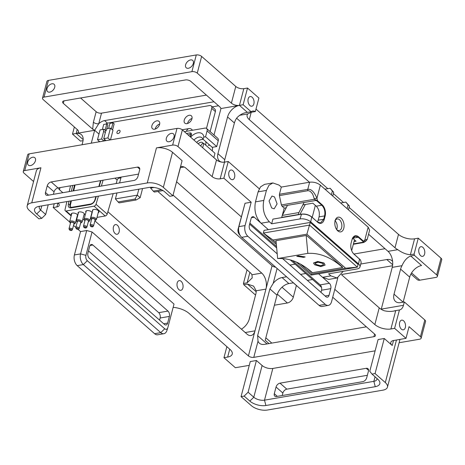 <?xml version="1.0" encoding="UTF-8"?>
<svg xmlns="http://www.w3.org/2000/svg" width="465" height="465" viewBox="0 0 465 465"><rect width="100%" height="100%" fill="white"/><g stroke="black" fill="none" stroke-linecap="round" stroke-linejoin="round"><path stroke-width="0.7" d="M341.112 218.19A7.463 4.522 -99.8 0 1 343.775 228.338A7.463 4.522 -99.8 0 1 337.782 230.878A7.463 4.522 -99.8 0 1 336.869 229.884A7.463 4.522 -99.8 0 1 335.23 220.352A7.463 4.522 -99.8 0 1 341.112 218.19M336.515 229.373A5.894 3.569 80.2 0 0 336.898 229.751A5.894 3.569 80.2 0 0 339.212 230.553A5.894 3.569 80.2 0 0 341.868 226.007A5.894 3.569 80.2 0 0 339.526 219.736A5.894 3.569 80.2 0 0 337.212 218.934A5.894 3.569 80.2 0 0 335.067 220.945M336.66 229.524L337.009 228.542C337.59 225.327 336.887 222.659 334.91 220.532M274.519 196.933L277.094 203.897L274.176 208.832L271.63 207.948L269.055 200.985L271.973 196.05L274.519 196.933M277.204 253.855L250.745 230.588A3.929 2.383 -99.8 0 1 249.345 225.246L251.094 218.567A3.929 2.383 -99.8 0 1 252.704 216.696A3.929 2.383 -99.8 0 1 254.25 217.231L268.363 229.646L261.08 223.235L269.392 221.805L271.67 223.81L300.012 218.934A7.859 3.755 14.7 0 1 310.725 221.875L358.532 263.917A7.859 3.755 14.7 0 1 359.974 266.974A7.859 3.755 14.7 0 1 356.928 268.979L328.586 273.862L330.865 275.861L322.547 277.291L318.601 273.821L329.377 283.301A3.929 2.383 -99.8 0 1 330.778 288.637L329.028 295.316A3.929 2.383 -99.8 0 1 327.418 297.187A3.929 2.383 -99.8 0 1 325.872 296.653L282.598 258.598M359.974 266.974L361.2 262.295L360.497 260.005L354.068 254.239A8.254 4.999 -99.8 0 1 353.057 253.14A8.254 4.999 -99.8 0 1 351.127 243.021L352.005 239.684A8.254 4.999 -99.8 0 1 352.121 239.266A8.254 4.999 -99.8 0 1 358.625 236.877L363.339 241.027L363.828 242.015L363.514 242.486M358.625 236.877L358.224 237.26L362.944 241.411L364.752 240.219L368.17 227.187L320.362 185.146C317.229 182.774 313.66 181.798 309.644 182.204L307.76 189.389C310.957 188.656 314.02 191.586 316.944 198.177L317.479 200.694L322.199 204.844A8.254 4.999 -99.8 0 1 325.14 216.056L324.262 219.399A8.254 4.999 -99.8 0 1 317.642 222.206L311.951 217.202C308.818 214.83 305.249 213.848 301.239 214.255L272.897 219.131L271.67 223.81M317.642 222.206L311.73 216.917C308.754 214.667 305.366 213.737 301.553 214.121L272.897 219.131M317.421 221.927L320.507 222.991L323.727 219.253L324.262 219.399M325.14 216.056L324.605 215.911L323.727 219.253L318.182 220.207L319.06 216.864C319.85 212.575 318.92 209.012 316.258 206.181L312.84 203.182L302.866 204.896M319.06 216.864L324.605 215.911C325.395 211.616 324.465 208.058 321.803 205.228L322.199 204.844M286.237 207.762L284.196 208.111L282.11 206.274L316.002 200.444L314.357 199.264L317.479 200.694L317.084 201.078L321.803 205.228L316.258 206.181M309.644 182.204L281.308 187.081L279.029 185.076L272.862 182.943L268.944 185.303L266.422 190.423L263.795 200.444L255.477 201.874C253.89 210.459 255.756 217.579 261.08 223.235M368.17 227.187L369.611 230.245L367.245 239.243L364.752 240.219A1.965 1.529 -119.8 0 1 364.188 242.184L364.188 242.184C365.635 241.48 366.658 240.504 367.245 239.243M354.045 241.573L356.097 241.219L352.685 238.214L358.224 237.26L355.144 236.197L352.081 239.411M352.964 253.012L354.068 254.239M360.358 259.842L353.848 253.96M317.479 221.974L318.182 220.207M343.234 271.339L337.032 277.994L328.714 279.424L322.547 277.291M337.032 277.994L330.865 275.861M269.392 221.805C264.074 216.149 262.202 209.029 263.795 200.444M255.477 201.874L258.104 191.853L260.505 186.878L264.544 184.373L272.862 182.943M284.196 208.111L282.255 215.51M281.883 216.917L281.72 217.533M316.177 200.113L316.002 200.444L317.084 201.078M282.11 206.274L281.401 204.931L279.413 195.596L307.749 190.72C309.289 190.574 310.713 191.452 312.021 193.353C312.486 193.562 313.23 195.364 314.253 198.764L316.944 198.177L320.362 185.146M281.308 187.081L279.424 194.265L307.76 189.389L307.749 190.72M353.441 243.869L363.432 242.149L362.944 241.411M279.413 195.596L279.424 194.265M325.122 265.102L323.989 263.01L317.74 261.458L313.491 262.998L317.694 261.626L323.948 263.178L325.122 265.102L320.908 266.59L314.718 264.783L313.491 262.998M322.716 263.393L323.582 264.788L320.49 265.87L315.95 264.568L315.049 263.242L318.136 262.225L322.716 263.393M315.078 263.161L315.979 264.387L320.344 265.695L323.57 264.765M332.737 196.027L333.719 192.283L330.15 188.273L332.353 191.08L331.371 194.829M324.936 189.168L330.15 188.273M351.674 250.6L354.504 239.818M315.346 205.385L312.207 217.341M340.642 202.984L345.855 202.083L348.064 204.891L347.082 208.64M348.448 209.843L349.43 206.094L345.855 202.083M333.719 192.283L332.353 191.08M287.469 205.356L282.307 215.405L298.937 212.546L304.104 202.49M276.193 242.806L273.013 240.01L263.353 233.058L309.556 225.107L357.364 267.148L311.161 275.1L311.713 274.042L345.6 268.212L357.364 267.148L358.062 264.475L310.254 222.433L264.05 230.384L263.353 233.058L276.35 244.485M348.064 204.891L349.43 206.094M299.925 214.4L305.313 204.478M298.937 212.546A3.929 2.383 80.2 0 0 298.489 214.505L298.489 214.65M282.307 215.405A3.929 2.383 80.2 0 0 281.86 217.364L298.489 214.505M296.321 262.051L311.161 275.1M273.013 240.01L306.894 234.18L310.254 222.433M311.713 274.042L300.309 264.015M306.894 234.18L345.6 268.212M276.03 241.044L275.693 240.742L306.493 235.441L342.682 267.265M276.001 240.69L277.64 258.569L307.824 253.373C319.682 252.687 331.278 257.401 342.612 267.526L312.12 272.775L307.196 268.445M307.824 253.373L306.185 235.493M312.428 272.723C301.093 262.597 289.497 257.877 277.64 258.569M305.104 256.913L298.373 255.86L296.786 256.314L303.517 257.354L305.104 256.913M298.373 255.86L296.786 256.314M305.057 257.093L298.327 256.052M88.484 221.113A1.767 0.843 -165.3 0 0 88.158 220.422A1.767 0.843 -165.3 0 0 86.339 219.736A1.767 0.843 -165.3 0 0 85.06 220.212L83.485 226.222A1.767 0.843 14.7 0 1 84.758 225.746A1.767 0.843 14.7 0 1 86.583 226.432A1.767 0.843 14.7 0 1 86.909 227.123L88.484 221.113M95.104 219.968A1.767 0.843 -165.3 0 0 94.784 219.282A1.767 0.843 -165.3 0 0 92.959 218.597A1.767 0.843 -165.3 0 0 91.686 219.073L90.111 225.083A1.767 0.843 14.7 0 1 91.384 224.607A1.767 0.843 14.7 0 1 93.203 225.293A1.767 0.843 14.7 0 1 93.529 225.984L95.104 219.968M136.094 199.985L135.024 199.043L118.081 201.961L119.15 202.897L136.094 199.985L140.168 197.689L142.563 188.552M140.168 197.689L137.274 195.149L138.837 189.191M118.081 201.961L115.407 198.91L116.971 192.952M119.598 182.931L121.127 177.095M115.407 198.91L137.274 195.149L135.024 199.043M74.005 223.601A1.767 0.843 -165.3 0 0 73.679 222.915A1.767 0.843 -165.3 0 0 71.86 222.229A1.767 0.843 -165.3 0 0 70.587 222.706L69.006 228.716A1.767 0.843 14.7 0 1 70.285 228.239A1.767 0.843 14.7 0 1 72.104 228.925A1.767 0.843 14.7 0 1 72.43 229.611L74.005 223.601M80.782 222.439A1.767 0.843 -165.3 0 0 80.457 221.747A1.767 0.843 -165.3 0 0 78.637 221.061A1.767 0.843 -165.3 0 0 77.364 221.538L75.783 227.548A1.767 0.843 14.7 0 1 77.062 227.071A1.767 0.843 14.7 0 1 78.881 227.757A1.767 0.843 14.7 0 1 79.207 228.449L80.782 222.439M175.258 186.756L180.711 166.47M162.994 190.569L154.345 192.057L153.276 191.121L161.454 189.714M154.084 187.471L150.602 188.069L150.811 187.29M186.407 131.293A6.952 4.214 -99.8 0 1 189.075 128.572A6.952 4.214 -99.8 0 1 191.807 129.514L192.615 130.229M150.602 188.069L153.276 191.121M110.478 139.866L112.983 130.322L110.478 128.119L106.648 128.776A1.965 1.25 131.3 0 1 105.776 130.921L103.742 138.657L105.997 140.639M110.153 139.919L107.903 137.942L110.478 128.119M103.742 138.657L107.903 137.942M189.191 115.285A4.912 3.127 131.3 0 1 191.336 115.773A4.912 3.127 131.3 0 1 191.377 120.203A4.912 3.127 131.3 0 1 187 123.632A4.912 3.127 131.3 0 1 184.849 123.149A4.912 3.127 131.3 0 1 184.814 118.72A4.912 3.127 131.3 0 1 189.191 115.285M156.845 120.853A4.912 3.127 131.3 0 1 158.995 121.336A4.912 3.127 131.3 0 1 159.03 125.765A4.912 3.127 131.3 0 1 154.659 129.2A4.912 3.127 131.3 0 1 152.508 128.712A4.912 3.127 131.3 0 1 152.474 124.283A4.912 3.127 131.3 0 1 156.845 120.853M118.941 130.247A1.965 1.25 131.3 0 1 119.801 130.438A1.965 1.25 131.3 0 1 119.813 132.211A1.965 1.25 131.3 0 1 118.064 133.583A1.965 1.25 131.3 0 1 117.209 133.391A1.965 1.25 131.3 0 1 117.192 131.618A1.965 1.25 131.3 0 1 118.941 130.247M206.483 128.404L211.738 108.374A3.929 2.499 -48.7 0 0 211.25 105.956A3.929 2.499 -48.7 0 0 209.535 105.567L107.886 123.062A3.929 2.499 -48.7 0 0 105.828 124.074M99.214 141.255A3.929 2.499 131.3 0 1 98.255 141.97M210.128 131.595L215.382 111.577A3.929 2.499 -48.7 0 0 214.894 109.159L211.25 105.956M192.028 118.43A4.912 3.127 -48.7 0 0 187.575 123.492M159.681 123.998A4.912 3.127 -48.7 0 0 155.234 129.055M104.218 140.941L104.619 139.424M105.834 130.868L103.974 129.235L100.062 129.909L97.487 139.733L101.643 139.018L103.695 131.206A1.965 1.25 131.3 0 1 103.974 129.235M105.323 132.635L103.695 131.206M103.893 141L101.643 139.018M99.737 141.715L97.487 139.733M104.823 129.985L105.195 129.921L106.776 123.911L103.695 124.44L102.358 129.514M105.195 129.921L106.037 130.659M106.909 128.729L107.909 124.911L106.776 123.911M111.327 128.863L113.03 122.836L109.949 123.365L108.618 128.439M112.466 129.869L111.455 128.846M112.594 129.845L114.169 123.835L113.03 122.836M193.946 140.075A7.271 4.627 131.3 0 1 198.886 137.117A7.271 4.627 131.3 0 1 202.066 137.838A7.271 4.627 131.3 0 1 202.938 139.134L212.273 147.341A7.271 4.627 131.3 0 1 212.296 150.526A7.271 4.627 131.3 0 1 212.209 150.834M85.92 212.29A3.336 1.593 14.7 0 1 85.734 211.465A3.336 1.593 14.7 0 1 88.141 210.569A3.336 1.593 14.7 0 1 91.576 211.866A3.336 1.593 14.7 0 1 92.157 212.639M92.599 210.947A3.336 1.593 14.7 0 1 92.512 210.296A3.336 1.593 14.7 0 1 94.918 209.401A3.336 1.593 14.7 0 1 98.353 210.697A3.336 1.593 14.7 0 1 98.969 211.994A3.336 1.593 14.7 0 1 98.231 212.697M71.447 214.784A3.342 1.593 14.7 0 1 71.255 213.958A3.342 1.593 14.7 0 1 72.552 213.104A3.342 1.593 14.7 0 1 75.946 213.633A3.342 1.593 14.7 0 1 77.742 215.446M77.638 215.847A3.342 1.593 14.7 0 1 77.144 216.277M78.219 213.621A3.342 1.593 14.7 0 1 78.033 212.79A3.342 1.593 14.7 0 1 79.329 211.935A3.342 1.593 14.7 0 1 82.909 212.557A3.342 1.593 14.7 0 1 84.491 214.487A3.342 1.593 14.7 0 1 83.921 215.115M200.566 145.894A10.41 6.626 -48.7 0 0 202.13 143.732L203.81 143.447L202.676 147.754M184.361 131.647L204.891 128.113A3.929 2.499 131.3 0 1 206.605 128.503A3.929 2.499 131.3 0 1 207.094 130.921L205.559 136.768L203.879 137.053A10.41 6.626 -48.7 0 0 197.765 132.845A10.41 6.626 -48.7 0 0 190.621 137.152M205.559 136.768L216.719 146.574L218.248 140.732A3.929 2.499 -48.7 0 0 217.765 138.314L206.605 128.503M216.719 146.574L212.273 147.341M210.006 145.347A7.271 4.627 -48.7 0 0 208.221 145.33M213.836 157.559L214.964 153.252L203.81 143.447M184.099 167.016L180.403 167.65M120.923 177.886L119.116 178.2A1.965 1.25 -48.7 0 0 117.151 180.077L116.14 183.524M113.187 193.603L107.183 214.103A1.965 1.25 -48.7 0 1 105.224 215.981L96.999 217.393M90.681 218.48L90.379 218.533M84.055 219.62L82.677 219.858M98.417 196.149L96.028 204.292A1.965 1.25 131.3 0 1 94.07 206.169L66.14 210.976A1.965 1.25 131.3 0 1 65.28 210.779A1.965 1.25 131.3 0 1 65.024 209.628L66.89 201.572M69.198 191.603L70.541 185.802M103.085 180.199L101.37 186.07M202.938 139.134L203.879 137.053M71.401 200.799L70.384 205.175A3.929 2.499 -48.7 0 0 70.663 207.227M75.045 185.029L73.703 190.83M177.188 282.976A4.912 2.976 -99.8 0 1 179.199 280.639A4.912 2.976 -99.8 0 1 182.286 282.865A4.912 2.976 -99.8 0 1 182.879 287.98A4.912 2.976 -99.8 0 1 180.868 290.323A4.912 2.976 -99.8 0 1 177.781 288.097A4.912 2.976 -99.8 0 1 177.188 282.976M113.443 226.92A4.912 2.976 -99.8 0 1 115.454 224.583A4.912 2.976 -99.8 0 1 118.54 226.81A4.912 2.976 -99.8 0 1 119.133 231.925A4.912 2.976 -99.8 0 1 117.122 234.261A4.912 2.976 -99.8 0 1 114.035 232.041A4.912 2.976 -99.8 0 1 113.443 226.92M234.593 177.345A4.912 2.976 80.2 0 0 234 172.224A4.912 2.976 80.2 0 0 230.913 170.004A4.912 2.976 80.2 0 0 228.902 172.341A4.912 2.976 80.2 0 0 229.495 177.456A4.912 2.976 80.2 0 0 232.581 179.682A4.912 2.976 80.2 0 0 234.593 177.345M405.341 327.5A4.912 2.976 80.2 0 0 404.748 322.379A4.912 2.976 80.2 0 0 401.661 320.152A4.912 2.976 80.2 0 0 399.65 322.495A4.912 2.976 80.2 0 0 400.243 327.61A4.912 2.976 80.2 0 0 403.324 329.836A4.912 2.976 80.2 0 0 405.341 327.5M166.348 138.221A4.912 3.127 131.3 0 1 169.504 134.094A4.912 3.127 131.3 0 1 173.439 133.868A4.912 3.127 131.3 0 1 174.05 136.896A4.912 3.127 131.3 0 1 170.893 141.023A4.912 3.127 131.3 0 1 166.952 141.244A4.912 3.127 131.3 0 1 166.348 138.221M27.731 162.076A4.912 3.127 131.3 0 1 30.888 157.949A4.912 3.127 131.3 0 1 34.829 157.728A4.912 3.127 131.3 0 1 35.433 160.751A4.912 3.127 131.3 0 1 32.277 164.877A4.912 3.127 131.3 0 1 28.342 165.104A4.912 3.127 131.3 0 1 27.731 162.076M198.23 143.836A4.028 2.563 131.3 0 1 202.659 142.674A4.028 2.563 131.3 0 1 203.188 143.551M205.669 141.534A7.271 4.627 131.3 0 1 205.699 144.72A7.271 4.627 131.3 0 1 205.606 145.028M424.609 254.035A4.912 2.976 80.2 0 0 424.016 248.92A4.912 2.976 80.2 0 0 420.93 246.694A4.912 2.976 80.2 0 0 418.919 249.031A4.912 2.976 80.2 0 0 419.511 254.152A4.912 2.976 80.2 0 0 422.598 256.378A4.912 2.976 80.2 0 0 424.609 254.035M253.867 103.887A4.912 2.976 80.2 0 0 253.268 98.766A4.912 2.976 80.2 0 0 250.187 96.546A4.912 2.976 80.2 0 0 248.171 98.882A4.912 2.976 80.2 0 0 248.769 103.997A4.912 2.976 80.2 0 0 251.85 106.223A4.912 2.976 80.2 0 0 253.867 103.887M185.616 64.763A4.912 3.127 131.3 0 1 188.773 60.63A4.912 3.127 131.3 0 1 192.713 60.409A4.912 3.127 131.3 0 1 193.318 63.438A4.912 3.127 131.3 0 1 190.162 67.564A4.912 3.127 131.3 0 1 186.227 67.785A4.912 3.127 131.3 0 1 185.616 64.763M47.006 88.617A4.912 3.127 131.3 0 1 50.162 84.491A4.912 3.127 131.3 0 1 54.097 84.264A4.912 3.127 131.3 0 1 54.707 87.292A4.912 3.127 131.3 0 1 51.551 91.419A4.912 3.127 131.3 0 1 47.61 91.64A4.912 3.127 131.3 0 1 47.006 88.617M332.725 297.234L374.709 334.155A3.929 1.877 14.7 0 1 375.429 335.684A3.929 1.877 14.7 0 1 373.906 336.689L253.774 357.364A3.929 1.877 14.7 0 1 248.42 355.894L94.872 220.863M62.845 192.702L59.462 189.72A3.929 1.877 14.7 0 1 58.741 188.197A3.929 1.877 14.7 0 1 58.956 187.796M180.577 166.487A3.929 1.877 14.7 0 1 185.75 167.987L241.323 216.853M249.629 224.159L276.663 247.932M290.282 259.912L321.513 287.376M220.166 178.822A5.894 2.813 14.7 0 1 212.133 176.613L216.516 159.919A5.894 2.813 -165.3 0 0 224.549 162.128L220.166 178.822L223.863 178.182L228.245 161.489L259.267 188.773M212.133 176.613L177.985 146.585A3.929 1.877 14.7 0 0 172.625 145.109L156.455 147.893A11.788 5.632 14.7 0 1 172.527 152.311L182.088 160.716L172.893 195.777L169.812 196.306L164.802 191.906A11.788 5.632 -165.3 0 0 148.73 187.488L39.13 206.35A11.788 5.632 -165.3 0 0 37.165 206.884A11.788 5.632 -165.3 0 0 36.718 213.947L41.728 218.352L45.68 214.481L48.226 204.786M41.728 218.352L38.897 218.841L29.336 210.43A11.788 5.632 14.7 0 1 27.173 205.85L36.375 170.789A11.788 5.632 14.7 0 1 40.943 167.772L24.773 170.556A3.929 1.877 14.7 0 0 23.25 171.562A3.929 1.877 14.7 0 0 23.971 173.09L33.556 181.519M58.084 203.089L58.119 203.118A5.894 2.813 14.7 0 1 59.2 205.408A5.894 2.813 14.7 0 1 56.916 206.919L57.91 203.118M54.213 203.757L53.219 207.553L56.916 206.919M53.219 207.553L69.581 221.945M73.528 225.415L75.818 227.426M77.946 229.297L80.538 231.576L86.699 230.518L80.567 253.89L74.406 254.954L80.538 231.576M167.824 327.633L166.964 330.365A7.859 4.76 -99.8 0 1 163.86 333.707A7.859 4.76 -99.8 0 1 160.774 332.644L83.369 264.573L87.321 260.702L164.726 328.772A3.929 2.383 -99.8 0 0 167.824 327.633A3.929 2.383 -99.8 0 0 167.882 327.436L174.015 304.064L92.053 231.989L86.699 230.518M173.149 307.353A15.717 7.504 14.7 0 1 189.092 313.439L230.07 349.471A11.788 5.632 14.7 0 1 232.233 354.057A11.788 5.632 14.7 0 1 227.658 357.068L223.967 357.707L235.348 367.716L248.322 365.519A7.859 3.755 14.7 0 1 249.228 365.484M376.912 378.434A7.859 3.755 14.7 0 1 376.9 379.341A7.859 3.755 14.7 0 1 373.854 381.347L264.504 400.167A7.859 3.755 14.7 0 1 253.791 397.226L248.101 392.222L244.142 396.087L241.062 396.622L250.263 361.561L256.418 360.497L262.115 365.502A7.859 3.755 -165.3 0 0 272.827 368.449L375.133 350.843M396.471 339.985L385.299 382.567L375.057 373.558L371.977 374.087L369.768 371.279L378.092 339.56L384.253 338.497L392.222 345.507A7.859 3.755 14.7 0 1 390.78 342.449A7.859 3.755 14.7 0 1 393.094 340.607L393.105 340.566M405.997 338.346L394.611 328.337L399.429 309.975A9.823 5.952 80.2 0 0 399.435 309.975A9.823 5.952 80.2 0 0 403.457 305.296L404.335 301.959L424.824 319.978L420.441 336.672L409.061 326.663L405.997 338.346L393.094 340.607M394.611 328.337L390.914 328.976A11.788 5.632 14.7 0 1 374.842 324.558L334.794 289.34M245.055 225.583L238.894 226.641L245.026 203.269L238.086 229.175A3.929 2.383 80.2 0 0 239.01 233.994L240.736 236.278A7.859 4.76 80.2 0 0 241.695 237.324L319.1 305.395A7.859 4.76 80.2 0 0 322.181 306.458L328.342 305.4A7.859 4.76 -99.8 0 1 325.262 304.337L247.857 236.267A7.859 4.76 -99.8 0 1 245.055 225.583L251.187 202.211L223.863 178.182M245.026 203.269L251.187 202.211M366.374 326.825L264.544 344.35A11.788 7.498 131.3 0 1 259.389 343.187A11.788 7.498 131.3 0 1 258.017 341.194L253.774 357.364M381.224 309.312A9.823 5.952 80.2 0 0 381.283 309.115L403.457 305.296M248.42 355.894L254.989 330.848A9.823 5.952 -99.8 0 1 250.966 335.527A9.823 5.952 -99.8 0 1 247.107 334.19L107.874 211.749M337.823 277.797L331.562 301.657A7.859 4.76 -99.8 0 1 328.342 305.4M320.978 292.351L321.536 290.23A3.929 2.383 80.2 0 0 320.135 284.888L292.491 260.58M276.536 246.549L249.903 223.124M374.842 324.558L379.225 307.865L341.606 274.78M379.225 307.865A11.788 5.632 -165.3 0 0 383.875 310.655C388.054 311.695 392.007 311.678 395.732 310.608L390.914 328.976M375.057 373.558L384.253 338.497M366.699 377.801A3.929 2.499 131.3 0 1 362.741 381.666L276.495 396.511A3.929 2.499 131.3 0 1 274.774 396.122A3.929 2.499 131.3 0 1 274.292 393.704L276.041 387.025A3.929 2.499 131.3 0 1 280 383.154L366.246 368.309A3.929 2.499 131.3 0 1 367.966 368.699A3.929 2.499 131.3 0 1 368.449 371.122L366.699 377.801M248.101 392.222L256.418 360.497M241.062 396.622L251.309 405.625A11.788 5.632 14.7 0 0 267.381 410.043L382.887 390.164A11.788 5.632 14.7 0 0 387.461 387.147L399.726 340.403A11.788 5.632 -165.3 0 0 399.801 339.415M226.862 346.652L223.967 357.707M164.465 324.43L89.338 258.366A3.929 2.383 -99.8 0 1 87.937 253.024L89.687 246.345A3.929 2.383 -99.8 0 1 91.297 244.474A3.929 2.383 -99.8 0 1 92.843 245.008L167.97 311.079A3.929 2.383 -99.8 0 1 169.37 316.415L167.621 323.094A3.929 2.383 -99.8 0 1 166.011 324.965A3.929 2.383 -99.8 0 1 164.465 324.43M92.053 231.989L85.92 255.361L80.567 253.89A7.859 4.76 -99.8 0 0 83.369 264.573L77.207 265.631L154.613 333.701A7.859 4.76 80.2 0 0 157.699 334.771L163.86 333.707M87.321 260.702A3.929 2.383 -99.8 0 1 85.92 255.361M88.495 250.902L158.728 312.666A3.929 2.383 80.2 0 1 160.129 318.008L159.576 320.129M74.406 254.954A7.859 4.76 80.2 0 0 77.207 265.631M27.173 205.85A11.788 5.632 14.7 0 1 31.748 202.833L147.26 182.954A11.788 5.632 14.7 0 1 163.331 187.372L172.893 195.777M172.625 145.109L177.008 128.416L29.155 153.863L24.773 170.556M137.442 167.109A3.929 2.499 131.3 0 1 139.163 167.493A3.929 2.499 131.3 0 1 139.651 169.917L137.896 176.595A3.929 2.499 131.3 0 1 133.943 180.461L47.692 195.306A3.929 2.499 131.3 0 1 45.977 194.916A3.929 2.499 131.3 0 1 45.489 192.498L47.238 185.82A3.929 2.499 131.3 0 1 51.197 181.949L137.442 167.109L139.767 169.15M45.68 214.481L40.676 210.075A7.859 3.755 14.7 0 1 39.234 207.024A7.859 3.755 14.7 0 1 39.635 206.262M53.417 194.324L54.068 191.824A3.929 2.499 -48.7 0 1 58.026 187.959L138.553 174.096M216.516 159.919L182.361 129.886L177.985 146.585M404.335 301.959L400.638 302.593A11.788 7.498 131.3 0 1 395.483 301.43A11.788 7.498 131.3 0 1 394.024 294.165L400.598 269.125A11.788 7.498 131.3 0 1 401.998 265.695L392.228 267.375L381.283 309.115M277.099 268.462L273.188 283.377L269.886 288.91L257.627 335.654L258.017 341.194M245.218 332.527L254.989 330.848L272.072 265.736A3.929 1.877 -165.3 0 0 275.687 267.218M23.25 171.562L27.633 154.868A3.929 1.877 14.7 0 1 29.155 153.863M177.008 128.416A3.929 1.877 14.7 0 1 182.361 129.886M399.429 309.975L395.732 310.608M217.934 153.7L224.764 159.704L234.401 122.975L227.571 116.971L217.934 153.7A11.788 7.498 131.3 0 0 219.393 160.96A11.788 7.498 131.3 0 0 224.549 162.128L228.245 161.489M224.432 162.145L224.456 161.355A11.788 7.498 -48.7 0 1 224.764 159.704M238.086 229.175L238.894 226.641A7.859 4.76 80.2 0 0 240.736 236.278M420.441 336.672A3.929 1.877 14.7 0 1 421.162 338.2A3.929 1.877 14.7 0 1 419.639 339.206L399.11 342.734M421.162 338.2L425.545 321.501A3.929 1.877 -165.3 0 0 424.824 319.978M244.142 396.087L249.833 401.092A11.788 5.632 -165.3 0 0 265.904 405.509L375.255 386.688A11.788 5.632 -165.3 0 0 378.772 380.236A11.788 5.632 -165.3 0 0 377.667 379.091L371.977 374.087M385.299 382.567A11.788 5.632 14.7 0 1 387.461 387.147M367.35 375.301L286.829 389.159A3.929 2.499 -48.7 0 0 282.871 393.03L282.214 395.529M392.228 267.375A11.788 7.144 80.2 0 0 388.031 251.35L368.565 234.232M309.434 182.239L236.627 118.215M214.016 135.013L220.956 108.543L220.207 107.235L190.842 81.41A3.929 1.877 14.7 0 0 185.483 79.939L64.124 100.824A3.929 1.877 14.7 0 0 62.595 101.829A3.929 1.877 14.7 0 0 63.316 103.358L92.686 129.183L94.668 130.276L91.285 143.168M273.188 283.377A11.788 7.498 131.3 0 1 282.063 277.57L286.574 276.791M300.553 274.391L305.732 273.496M360.747 264.027L386.793 259.546A11.788 7.498 131.3 0 1 391.949 260.714A11.788 7.498 131.3 0 1 392.617 261.435M385.008 248.694L353.941 254.041M295.118 264.167L289.939 265.056M268.979 343.589L265.195 340.258L277.024 295.182L269.886 288.91M293.403 282.801L288.893 283.574A11.788 7.498 -48.7 0 0 277.024 295.182M272.072 265.736L176.677 181.85M173.067 195.108L261.737 273.089A11.788 7.144 -99.8 0 1 265.939 289.108L256.169 290.794A11.788 7.498 131.3 0 1 255.82 294.037L249.252 319.083A11.788 7.498 -48.7 0 1 241.393 329.162M227.571 116.971A11.788 7.498 131.3 0 1 239.44 105.363L220.956 108.543M98.975 134.065L94.668 130.276L76.184 133.461A11.788 7.498 131.3 0 1 81.34 134.623A11.788 7.498 131.3 0 1 82.799 141.883L82.043 144.76M234.401 122.975A11.788 7.498 131.3 0 1 236.952 117.755C240.021 114.564 243.509 112.768 247.409 112.367L251.106 111.734A9.823 5.952 -99.8 0 1 252.681 111.065A9.823 5.952 -99.8 0 1 255.349 111.565L251.658 112.199L247.729 113.913L239.504 115.332M392.559 265.736L341.81 274.466M312.561 279.5L307.382 280.395M388.031 251.35L397.796 249.67C402.074 252.757 406.276 254.442 410.392 254.727L414.088 254.088A11.788 7.144 80.2 0 1 414.42 255.349L410.723 255.988L421.569 265.527A11.788 7.498 -48.7 0 0 409.7 277.134L403.132 302.163L394.024 294.165M410.723 255.988C407.055 257.459 404.149 260.696 401.998 265.695M80.579 97.993L96.156 111.687A3.929 1.877 -165.3 0 0 101.51 113.158L206.414 95.104M293.328 282.813L296.379 285.493L293.31 297.176L282.005 287.236M197.253 73.121L201.636 56.428A3.929 1.877 -165.3 0 0 196.277 54.957L48.424 80.404A3.929 1.877 -165.3 0 0 46.901 81.404L42.524 98.103A3.929 1.877 14.7 0 1 44.047 97.098L191.9 71.651A3.929 1.877 14.7 0 1 197.253 73.121L231.407 103.154A5.894 2.813 -165.3 0 0 239.44 105.363L243.137 104.724L247.519 88.03L243.823 88.664L239.44 105.363L247.409 112.367M201.636 56.428L235.784 86.461A5.894 2.813 -165.3 0 0 243.823 88.664M247.519 88.03L258.9 98.039L255.349 111.565M256 109.095L398.499 234.401A11.788 5.632 -165.3 0 0 414.565 238.818L418.262 238.185L441.029 258.203L436.652 274.896A3.929 1.877 14.7 0 1 437.367 276.425A3.929 1.877 14.7 0 1 435.845 277.431L419.831 280.186L411.566 272.92M437.367 276.425L441.75 259.732A3.929 1.877 -165.3 0 0 441.029 258.203M327.802 188.674L249.287 119.627A11.788 5.632 14.7 0 1 247.13 115.047A11.788 5.632 14.7 0 1 247.729 113.913M397.796 249.67A11.788 5.632 14.7 0 1 394.994 247.758L349.087 207.39M343.513 202.49L333.382 193.58M256.169 290.794L253.628 286.132L247.467 284.086L243.776 284.719A11.788 7.144 80.2 0 0 243.445 283.458L247.142 282.825L252.21 277.913L251.966 274.769L261.737 273.089M157.862 191.452L250.222 272.676A11.788 5.632 14.7 0 1 251.966 274.769M83.055 140.657L80.457 141.098L72.488 134.094L76.184 133.461A5.894 2.813 -165.3 0 0 78.475 131.95A5.894 2.813 -165.3 0 0 77.393 129.659L43.239 99.632A3.929 1.877 14.7 0 1 42.524 98.103M94.668 130.276L98.737 123.731A9.823 6.248 131.3 0 1 104.555 120.604L213.993 101.771M196.678 142.476A7.271 4.627 131.3 0 1 203.403 139.541M414.42 255.349L436.652 274.896M410.921 274.042L417.25 279.605A5.894 3.749 -48.7 0 0 419.831 280.186M277.338 294.153L287.376 302.982A5.894 3.749 -48.7 0 0 293.31 297.176M255.552 295.077L243.776 284.719M287.376 302.982L274.391 305.214M212.273 106.851L218.55 105.776M414.088 254.088L418.262 238.185M251.106 111.734L243.137 104.724M74.354 126.986L72.488 134.094M247.014 269.857L243.445 283.458M96.156 111.687L93.378 122.26A3.929 1.877 -165.3 0 0 98.737 123.731L101.51 113.158M310.725 221.875L311.73 216.917M359.538 258.964L358.532 263.917M314.253 198.764L314.357 199.264L281.401 204.931M301.553 214.121L300.012 218.934M258.104 191.853L266.422 190.423M86.304 210.843L84.095 219.248A2.947 1.407 14.7 0 1 86.223 218.451A2.947 1.407 14.7 0 1 89.257 219.596A2.947 1.407 14.7 0 1 89.797 220.741L92 212.336M84.915 220.788A2.162 1.035 14.7 0 1 85.653 219.544A2.162 1.035 14.7 0 1 88.466 220.369A2.162 1.035 14.7 0 1 88.333 221.683M85.793 227.211A0.982 0.471 14.7 0 1 85.589 227.838A0.982 0.471 14.7 0 1 84.252 227.472A0.982 0.471 14.7 0 1 84.45 226.839A0.982 0.471 14.7 0 1 85.793 227.211M92.907 209.779L90.722 218.108A2.947 1.407 14.7 0 1 92.843 217.312A2.947 1.407 14.7 0 1 95.883 218.457A2.947 1.407 14.7 0 1 96.424 219.602L98.673 211.023M91.535 219.649A2.162 1.035 14.7 0 1 92.273 218.405A2.162 1.035 14.7 0 1 95.093 219.23A2.162 1.035 14.7 0 1 94.953 220.544M92.413 226.066A0.982 0.471 14.7 0 1 92.215 226.699A0.982 0.471 14.7 0 1 90.873 226.333A0.982 0.471 14.7 0 1 91.076 225.699A0.982 0.471 14.7 0 1 92.413 226.066M71.825 213.33L69.622 221.735A2.947 1.407 14.7 0 1 71.744 220.945A2.947 1.407 14.7 0 1 74.784 222.09A2.947 1.407 14.7 0 1 75.324 223.235L77.527 214.83M70.436 223.281A2.162 1.035 14.7 0 1 71.174 222.032A2.162 1.035 14.7 0 1 73.987 222.863A2.162 1.035 14.7 0 1 73.854 224.177M71.314 229.698A0.982 0.471 14.7 0 1 71.11 230.332A0.982 0.471 14.7 0 1 69.773 229.966A0.982 0.471 14.7 0 1 69.977 229.332A0.982 0.471 14.7 0 1 71.314 229.698M78.602 212.168L76.4 220.573A2.947 1.407 14.7 0 1 78.521 219.776A2.947 1.407 14.7 0 1 81.555 220.922A2.947 1.407 14.7 0 1 82.096 222.067L84.305 213.662M77.213 222.113A2.162 1.035 14.7 0 1 77.951 220.869A2.162 1.035 14.7 0 1 80.765 221.695A2.162 1.035 14.7 0 1 80.631 223.008M78.091 228.536A0.982 0.471 14.7 0 1 77.888 229.164A0.982 0.471 14.7 0 1 76.551 228.797A0.982 0.471 14.7 0 1 76.754 228.164A0.982 0.471 14.7 0 1 78.091 228.536M211.738 108.374L215.382 111.577M105.224 215.981L94.07 206.169M66.14 210.976L71.261 215.481M76.214 219.835L76.522 220.102M96.028 204.292L107.183 214.103M117.151 180.077L114.971 178.159M118.395 177.566L119.116 178.2M218.248 140.732L207.094 130.921M190.057 136.652L190.65 136.03C191.958 134.153 191.807 133.1 190.202 132.874L186.488 133.513M69.047 201.2L68.314 204.368C67.966 206.855 68.93 208.024 71.215 207.872L90.216 204.6C92.64 203.943 94.337 202.316 95.319 199.723L96.255 196.521M99.208 186.442L100.928 180.571M72.697 185.43L71.354 191.237M188.081 134.914L190.621 134.478A1.18 0.715 -99.8 0 1 190.202 132.874M189.859 136.478L190.65 136.03M191.069 134.867L190.621 134.478A1.18 0.75 131.3 0 1 191.098 134.559M95.871 196.585L94.872 199.991A1.18 0.541 16.3 0 1 95.319 199.723M94.872 199.991C94 202.176 92.611 203.531 90.704 204.042A1.18 0.715 80.2 0 0 90.216 204.6M90.704 204.042L71.697 207.309A1.18 0.715 80.2 0 0 71.215 207.872M71.697 207.309L70.442 207.082A3.929 2.499 131.3 0 1 69.93 204.774A1.18 0.587 -167 0 0 68.314 204.368M70.384 205.175L69.93 204.774L70.825 200.897M73.133 190.929L74.476 185.128M373.906 336.689L374.598 334.056M60.014 187.616L59.462 189.72M393.535 340.49L392.222 345.507M375.255 386.688L373.854 381.347L375.052 376.795M265.904 405.509L264.504 400.167L272.827 368.449M249.833 401.092L253.791 397.226L262.115 365.502M227.658 357.068L229.733 349.174M147.26 182.954L156.455 147.893M40.943 167.772L31.748 202.833M36.718 213.947L40.676 210.075L41.769 205.896M172.527 152.311L163.331 187.372M257.627 335.654L267.026 343.926M251.431 217.719L254.25 217.231M329.377 283.301L320.135 284.888M321.536 290.23L330.778 288.637M329.028 295.316L325.116 295.99M325.262 304.337L319.1 305.395M241.695 237.324L247.857 236.267M276.041 387.025L282.871 393.03M277.32 396.366L274.292 393.704M366.246 368.309L368.571 370.355M286.829 389.159L280 383.154M164.726 328.772L160.774 332.644L154.613 333.701M167.621 323.094L163.709 323.768M160.129 318.008L169.37 316.415M167.97 311.079L158.728 312.666M90.024 245.497L92.843 245.008M58.026 187.959L51.197 181.949M48.523 195.166L45.489 192.498M47.238 185.82L54.068 191.824M392.669 264.713L386.793 259.546M282.063 277.57L288.893 283.574M409.7 277.134L400.598 269.125M104.555 120.604L107.467 123.161M83.159 139.587L76.184 133.461L77.219 129.508M247.467 284.086L256.18 291.741M414.565 238.818L410.392 254.727M394.994 247.758L398.499 234.401M63.316 103.358L63.972 100.853M93.378 122.26L92.686 129.183M251.216 112.286L249.287 119.627M231.407 103.154L235.784 86.461M191.9 71.651L196.277 54.957M48.424 80.404L44.047 97.098M247.142 282.825L249.879 272.374M363.676 242.48L364.188 242.184M363.647 242.492L353.33 244.288M360.241 259.685L360.497 260.005M84.095 219.248L84.863 220.98M88.28 221.881L89.797 220.741M86.909 227.123C86.287 228.205 85.287 228.298 83.909 227.397L83.485 226.222M90.722 218.108L91.483 219.84M94.907 220.741L96.424 219.602M93.529 225.984C92.907 227.065 91.907 227.158 90.53 226.257L90.111 225.083M69.622 221.735L70.384 223.473M73.807 224.368L75.324 223.235M72.43 229.611C71.808 230.698 70.808 230.791 69.43 229.884L69.006 228.716M76.4 220.573L77.161 222.305M80.579 223.206L82.096 222.067M79.207 228.449C78.585 229.53 77.585 229.623 76.208 228.722L75.783 227.548M189.075 128.572L182.204 129.758M76.4 220.561L76.091 220.288M71.145 215.934L65.28 210.779M190.499 135.797L191.138 134.594M98.818 186.506L100.539 180.641M394.587 310.806L395.703 310.614M271.822 343.1L265.835 337.828"/></g></svg>
